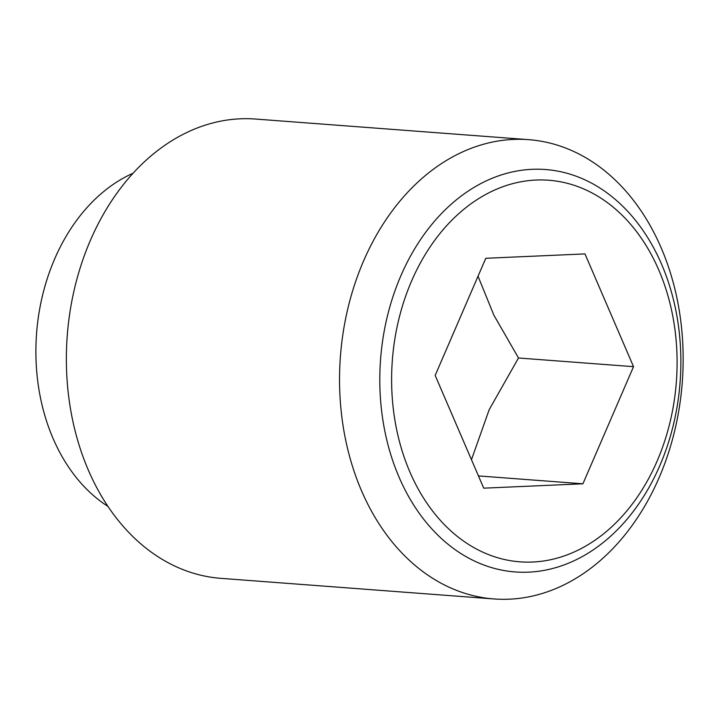 <?xml version="1.0" encoding="UTF-8"?>
<svg xmlns="http://www.w3.org/2000/svg" width="718" height="718" viewBox="0 0 718 718"><rect width="100%" height="100%" fill="white"/><g stroke="black" fill="none" stroke-linecap="round" stroke-linejoin="round"><path stroke-width="1.08" d="M427.237 174.007A230.299 171.414 94.3 0 0 343.15 426.259A230.299 171.414 94.3 0 0 494.02 598.956A230.299 171.414 94.3 0 0 595.455 564.608A230.299 171.414 94.3 0 0 679.551 312.357A230.299 171.414 94.3 0 0 528.672 139.66A230.299 171.414 94.3 0 0 427.237 174.007M604.035 541.857A201.785 150.197 -85.7 0 1 399.073 477.192A201.785 150.197 -85.7 0 1 456.639 199.613A201.785 150.197 -85.7 0 1 661.601 264.287A201.785 150.197 -85.7 0 1 604.035 541.857M528.672 139.66L255.491 119.044A230.299 171.414 94.3 0 0 154.056 153.392A230.299 171.414 94.3 0 0 69.969 405.643A230.299 171.414 94.3 0 0 220.839 578.34L494.02 598.956M133.063 173.244A179.922 133.916 94.3 0 0 104.397 190.979A179.922 133.916 94.3 0 0 35.9 354.315A179.922 133.916 94.3 0 0 107.933 506.387M658.819 270.094A191.338 142.415 94.3 0 0 464.474 208.776A191.338 142.415 94.3 0 0 409.888 471.986A191.338 142.415 94.3 0 0 604.233 533.303A191.338 142.415 94.3 0 0 658.819 270.094M582.917 483.797L483.726 488.168L435.171 375.415L485.79 258.283L584.982 253.912L633.536 366.674L582.917 483.797L478.457 475.917M471.475 459.7L489.2 409.637L518.504 357.995L493.822 315.076L478.035 276.224M633.536 366.674L518.504 357.995"/></g></svg>
